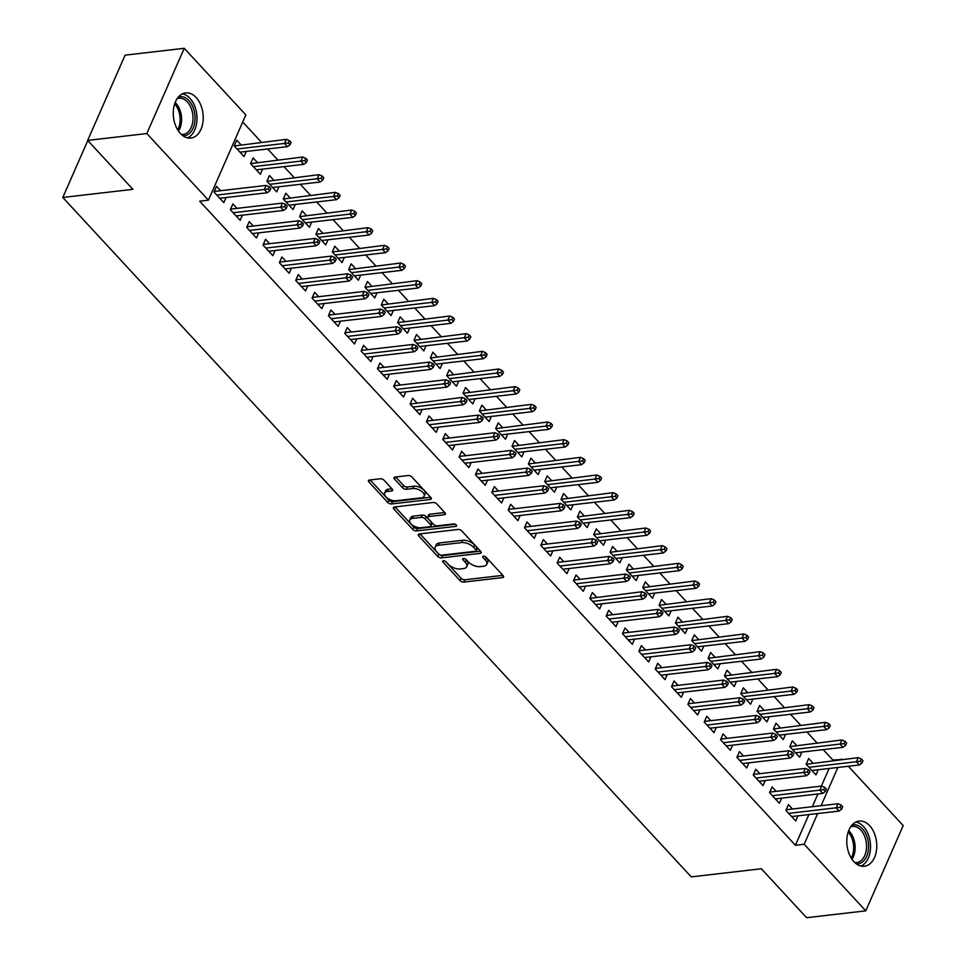 <?xml version="1.0" encoding="UTF-8"?>
<svg xmlns="http://www.w3.org/2000/svg" width="966" height="966" viewBox="0 0 966 966"><rect width="100%" height="100%" fill="white"/><g stroke="black" fill="none" stroke-linecap="round" stroke-linejoin="round"><path stroke-width="1.45" d="M443.418 560.775A2.004 1.014 -156.3 0 0 442.706 561.186A2.004 1.014 -156.3 0 0 443.032 562.164L460.07 580.59A2.862 1.449 -156.3 0 0 463.825 582.075L502.537 577.583A2.862 1.449 -156.3 0 0 503.564 577.004A2.862 1.449 -156.3 0 0 503.093 575.603L486.043 557.177A2.004 1.014 -156.3 0 0 483.423 556.138A2.004 1.014 -156.3 0 0 482.71 556.549A2.004 1.014 -156.3 0 0 483.036 557.527L485.246 559.918A9.153 4.613 -156.3 0 1 486.743 564.385A9.153 4.613 -156.3 0 1 483.495 566.257L480.271 566.631A9.153 4.613 -156.3 0 1 468.256 561.886L466.047 559.495A2.004 1.014 -156.3 0 0 463.414 558.457A2.004 1.014 -156.3 0 0 462.702 558.867A2.004 1.014 -156.3 0 0 463.04 559.845L465.238 562.236A9.153 4.613 -156.3 0 1 466.735 566.704A9.153 4.613 -156.3 0 1 463.487 568.576L460.263 568.95A9.153 4.613 -156.3 0 1 448.248 564.204L446.038 561.814A2.004 1.014 -156.3 0 0 443.418 560.775M196.134 97.506A22.737 14.852 -96.6 0 1 202.969 121.945A22.737 14.852 -96.6 0 1 190.857 138.066A22.737 14.852 -96.6 0 1 180.352 133.453A22.737 14.852 -96.6 0 1 173.53 109.025A22.737 14.852 -96.6 0 1 185.629 92.905A22.737 14.852 -96.6 0 1 196.134 97.506M869.666 825.688A22.737 14.852 -96.6 0 1 876.5 850.128A22.737 14.852 -96.6 0 1 864.389 866.248A22.737 14.852 -96.6 0 1 853.884 861.636A22.737 14.852 -96.6 0 1 847.049 837.208A22.737 14.852 -96.6 0 1 859.16 821.088A22.737 14.852 -96.6 0 1 869.666 825.688M384.057 480.247A2.862 1.449 -156.3 0 0 380.302 478.762L369.447 480.03A2.862 1.449 -156.3 0 0 368.42 480.609A2.862 1.449 -156.3 0 0 368.891 482.01L387.825 502.465A2.862 1.449 -156.3 0 0 391.58 503.95L430.293 499.47A2.862 1.449 -156.3 0 0 431.307 498.891A2.862 1.449 -156.3 0 0 430.836 497.49L411.914 477.023A2.862 1.449 -156.3 0 0 408.159 475.538L395.034 477.059A2.862 1.449 -156.3 0 0 394.019 477.651A2.862 1.449 -156.3 0 0 394.49 479.039L402.593 487.806A2.862 1.449 -156.3 0 0 406.348 489.291L412.844 488.53A7.656 3.864 -156.3 0 1 421.031 490.933A7.656 3.864 -156.3 0 1 424.146 496.246A7.656 3.864 -156.3 0 1 421.43 497.804L395.939 500.762A7.656 3.864 -156.3 0 1 387.752 498.359A7.656 3.864 -156.3 0 1 384.649 493.046A7.656 3.864 -156.3 0 1 387.366 491.489L391.604 490.994A2.862 1.449 -156.3 0 0 392.631 490.414A2.862 1.449 -156.3 0 0 392.16 489.013L384.057 480.247M208.427 200.155L146.82 133.549L184.24 48.3L245.847 114.906L208.427 200.155L199.66 201.169L795.404 845.262L804.171 844.248L817.647 813.553M848.317 766.255L903.198 825.592L865.778 910.853L806.61 917.7L761.353 868.76L691.233 876.887L62.802 197.462L132.922 189.336L87.664 140.408L146.82 133.549M865.778 910.853L804.171 844.248M419.316 533.957A2.862 1.449 -156.3 0 0 418.302 534.536A2.862 1.449 -156.3 0 0 418.773 535.937L437.695 556.404A2.862 1.449 -156.3 0 0 441.45 557.877L480.174 553.397A2.862 1.449 -156.3 0 0 481.189 552.818A2.862 1.449 -156.3 0 0 480.718 551.417L461.796 530.95A2.862 1.449 -156.3 0 0 458.041 529.465L419.316 533.957M412.76 529.428L393.838 508.973A2.862 1.449 -156.3 0 1 393.367 507.573A2.862 1.449 -156.3 0 1 394.382 506.993L433.094 502.501A2.862 1.449 -156.3 0 1 436.849 503.986L444.952 512.753A2.862 1.449 -156.3 0 1 445.423 514.141A2.862 1.449 -156.3 0 1 444.408 514.733L428.699 516.544A2.862 1.449 -156.3 0 0 427.684 517.136A2.862 1.449 -156.3 0 0 428.155 518.537L433.529 524.345A2.862 1.449 -156.3 0 0 437.284 525.83L453.634 523.934A2.004 1.014 -156.3 0 1 455.771 524.562A2.004 1.014 -156.3 0 1 456.58 525.951A2.004 1.014 -156.3 0 1 455.88 526.361L416.515 530.914A2.862 1.449 -156.3 0 1 412.76 529.428L413.774 527.134L395.07 506.909M87.785 140.541L62.802 197.462M236.09 215.925L283.581 210.419L280.635 207.243L282.458 203.101L230.632 209.103L230.355 209.731L240.16 220.32L242.418 215.189M230.355 209.731L232.891 203.959L236.96 208.366M257.185 162.288L253.116 157.881L250.58 163.64L260.385 174.242L262.643 169.11M268.765 251.257L316.256 245.75L313.322 242.575L315.133 238.433L263.32 244.434L263.042 245.062L272.835 255.652L275.093 250.52M263.042 245.062L265.565 239.302L269.635 243.698M289.86 197.619L285.791 193.212L283.267 198.972L293.072 209.574L295.318 204.442M301.452 286.588L348.943 281.082L345.997 277.906L347.82 273.764L295.994 279.766L295.717 280.394L305.522 290.983L307.768 285.851M295.717 280.394L298.24 274.634L302.31 279.029M322.547 232.951L318.478 228.544L315.942 234.303L325.747 244.905L328.005 239.773M334.127 321.92L381.618 316.413L378.672 313.238L380.495 309.096L328.681 315.097L328.404 315.725L338.197 326.315L340.455 321.183M328.392 315.725L330.927 309.965L334.997 314.361M355.222 268.282L351.153 263.875L348.629 269.635L358.434 280.237L360.68 275.105M366.802 357.251L414.293 351.745L411.359 348.569L413.182 344.427L361.356 350.429L361.079 351.056L370.884 361.646L373.13 356.514M361.079 351.056L363.602 345.297L367.672 349.692M387.909 303.614L383.828 299.206L381.304 304.966L391.109 315.568L393.367 310.436M399.489 392.582L446.98 387.076L444.034 383.9L445.857 379.759L394.031 385.76L393.754 386.388L403.559 396.978L405.817 391.846M393.754 386.388L396.289 380.628L400.359 385.023M420.584 338.945L416.515 334.538L413.979 340.298L423.784 350.9L426.042 345.768M432.164 427.914L479.655 422.408L476.721 419.232L478.532 415.09L426.718 421.091L426.441 421.719L436.234 432.309L438.492 427.177M426.429 421.719L428.964 415.96L433.034 420.355M453.259 374.277L449.19 369.869L446.666 375.629L456.471 386.231L458.717 381.099M464.851 463.245L512.342 457.739L509.396 454.563L511.219 450.422L459.393 456.423L459.116 457.051L468.921 467.641L471.166 462.509M459.116 457.051L461.639 451.291L465.709 455.686M485.946 409.608L481.877 405.201L479.341 410.961L489.146 421.562L491.404 416.431M497.526 498.577L545.017 493.071L542.071 489.895L543.894 485.753L492.08 491.754L491.803 492.382L501.595 502.972L503.854 497.84M491.791 492.382L494.326 486.623L498.396 491.018M518.621 444.94L514.552 440.532L512.028 446.292L521.821 456.894L524.079 451.762M530.201 533.908L577.692 528.402L574.758 525.226L576.581 521.085L524.755 527.086L524.478 527.714L534.283 538.303L536.528 533.172M524.478 527.714L527.001 521.954L531.071 526.349M551.296 480.271L547.227 475.864L544.703 481.623L554.508 492.225L556.754 487.093M562.888 569.24L610.379 563.733L607.433 560.558L609.256 556.416L557.43 562.417L557.153 563.045L566.957 573.635L569.216 568.503M557.153 563.045L559.676 557.285L563.758 561.681M583.983 515.602L579.914 511.195L577.378 516.955L587.183 527.557L589.441 522.425M596.433 597.012L592.363 592.617L589.828 598.377L599.632 608.966L601.89 603.835M616.658 550.934L612.589 546.527L610.065 552.286L619.87 562.888L622.116 557.756M628.25 639.903L675.741 634.408L672.795 631.221L674.618 627.079L622.792 633.08L622.515 633.708L632.319 644.298L634.565 639.166M622.515 633.708L625.038 627.948L629.107 632.344M649.345 586.265L645.276 581.858L642.74 587.618L652.545 598.22L654.803 593.088M660.925 675.234L708.416 669.74L705.47 666.552L707.293 662.41L655.479 668.412L655.202 669.04L664.994 679.641L667.252 674.497M655.19 669.04L657.725 663.28L661.795 667.675M682.02 621.597L677.951 617.189L675.427 622.949L685.22 633.551L687.478 628.419M693.6 710.565L741.091 705.071L738.157 701.884L739.98 697.742L688.154 703.743L687.877 704.371L697.681 714.973L699.927 709.829M687.877 704.371L690.4 698.611L694.469 703.007M714.695 656.928L710.626 652.521L708.102 658.281L717.907 668.883L720.153 663.751M726.287 745.897L773.778 740.403L770.832 737.215L772.655 733.073L720.829 739.075L720.551 739.702L730.356 750.304L732.614 745.16M720.551 739.702L723.075 733.943L727.157 738.338M747.382 692.26L743.313 687.852L740.777 693.612L750.582 704.214L752.84 699.082M758.962 781.228L806.453 775.734L803.519 772.546L805.33 768.405L753.516 774.406L753.238 775.034L763.031 785.636L765.289 780.492M753.226 775.034L755.762 769.274L759.831 773.669M780.057 727.591L775.988 723.184L773.464 728.944L783.269 739.545L785.515 734.414M791.649 816.56L839.14 811.066L836.194 807.878L838.017 803.736L786.191 809.737L785.913 810.365L795.718 820.967L797.964 815.823M785.913 810.365L788.437 804.606L792.506 809.001M812.744 762.923L808.663 758.515L806.139 764.275L815.944 774.877L818.202 769.745M795.404 845.262L808.88 814.567M812.334 806.707L817.924 793.955M821.378 786.107L829.118 768.477M832.559 760.628L832.837 760.013L823.213 749.604M816.982 742.866L806.864 731.938M800.645 725.2L790.526 714.272M784.295 707.535L774.189 696.607M767.958 689.869L757.851 678.941M751.62 672.203L741.514 661.275M735.283 654.537L725.164 643.61M718.946 636.872L708.827 625.944M702.596 619.206L692.489 608.278M686.258 601.54L676.152 590.612M669.921 583.875L659.814 572.947M653.584 566.209L643.477 555.281M637.246 548.543L627.127 537.615M620.897 530.877L610.79 519.95M604.559 513.212L594.452 502.284M588.222 495.546L578.115 484.618M571.884 477.88L561.777 466.952M555.547 460.214L545.428 449.287M539.197 442.549L529.09 431.621M522.86 424.883L512.753 413.955M506.522 407.217L496.415 396.289M490.185 389.552L480.078 378.624M473.847 371.886L463.728 360.958M457.498 354.22L447.391 343.292M441.16 336.554L431.053 325.627M424.823 318.889L414.716 307.961M408.485 301.223L398.378 290.295M392.148 283.557L382.029 272.629M375.798 265.892L365.691 254.964M359.461 248.226L349.354 237.298M343.123 230.56L333.016 219.632M326.786 212.894L316.679 201.966M310.448 195.229L300.329 184.301M294.099 177.563L283.992 166.635M277.761 159.897L267.654 148.969M261.424 142.231L242.72 122.018M796.395 745.257L792.325 740.85L789.802 746.609L799.607 757.211L801.852 752.079M775.3 798.894L822.79 793.4L819.856 790.212L821.68 786.07L769.854 792.072L769.576 792.7L779.381 803.301L781.627 798.158M769.576 792.7L772.1 786.94L776.169 791.335M763.72 709.925L759.65 705.518L757.115 711.278L766.919 721.88L769.178 716.748M742.625 763.563L790.116 758.068L787.169 754.881L788.993 750.739L737.179 756.74L736.901 757.368L746.694 767.97L748.952 762.826M736.889 757.368L739.425 751.608L743.494 756.004M731.045 674.594L726.975 670.187L724.44 675.946L734.245 686.548L736.503 681.416M709.95 728.231L757.441 722.737L754.494 719.549L756.318 715.408L704.492 721.409L704.214 722.037L714.019 732.639L716.265 727.495M704.214 722.037L706.738 716.277L710.807 720.672M698.358 639.263L694.288 634.855L691.765 640.615L701.57 651.217L703.816 646.085M677.263 692.9L724.754 687.406L721.819 684.218L723.631 680.076L671.817 686.077L671.539 686.705L681.332 697.307L683.59 692.163M671.527 686.705L674.063 680.945L678.132 685.341M665.683 603.931L661.613 599.524L659.078 605.284L668.883 615.885L671.141 610.754M644.588 657.568L692.079 652.074L689.132 648.886L690.956 644.745L639.13 650.746L638.852 651.374L648.657 661.976L650.915 656.832M638.852 651.374L641.376 645.614L645.457 650.009M632.996 568.6L628.926 564.192L626.403 569.952L636.208 580.554L638.454 575.422M611.901 622.237L659.392 616.743L656.457 613.555L658.281 609.413L606.455 615.414L606.177 616.042L615.982 626.632L618.228 621.5M606.177 616.042L608.701 610.283L612.77 614.678M600.321 533.268L596.251 528.861L593.728 534.621L603.521 545.222L605.779 540.091M579.226 586.905L626.717 581.399L623.77 578.223L625.594 574.082L573.78 580.083L573.502 580.711L583.295 591.301L585.553 586.169M573.49 580.711L576.026 574.951L580.095 579.346M567.646 497.937L563.576 493.529L561.041 499.289L570.846 509.891L573.104 504.759M546.551 551.574L594.042 546.068L591.095 542.892L592.919 538.75L541.093 544.752L540.815 545.379L550.62 555.969L552.866 550.837M540.815 545.379L543.339 539.62L547.408 544.015M534.959 462.605L530.889 458.198L528.366 463.958L538.171 474.56L540.417 469.428M513.864 516.242L561.355 510.736L558.42 507.561L560.232 503.419L508.418 509.42L508.14 510.048L517.933 520.638L520.191 515.506M508.128 510.048L510.664 504.288L514.733 508.684M502.284 427.274L498.215 422.866L495.679 428.626L505.484 439.228L507.742 434.096M481.189 480.911L528.68 475.405L525.733 472.229L527.557 468.087L475.731 474.089L475.453 474.717L485.258 485.306L487.516 480.174M475.453 474.717L477.977 468.957L482.058 473.352M469.609 391.942L465.527 387.535L463.004 393.295L472.809 403.897L475.067 398.765M448.502 445.58L495.993 440.073L493.058 436.898L494.882 432.756L443.056 438.757L442.778 439.385L452.583 449.975L454.829 444.843M442.778 439.385L445.302 433.625L449.371 438.021M436.922 356.611L432.853 352.204L430.329 357.963L440.122 368.565L442.38 363.433M416.696 402.689L412.627 398.294L410.091 404.054L419.896 414.643L422.154 409.512M404.247 321.28L400.178 316.872L397.642 322.632L407.447 333.234L409.705 328.102M383.152 374.917L430.643 369.41L427.697 366.235L429.52 362.093L377.694 368.094L377.416 368.722L387.221 379.312L389.467 374.18M377.416 368.722L379.94 362.962L384.009 367.358M371.56 285.948L367.491 281.541L364.967 287.3L374.772 297.902L377.018 292.77M350.465 339.585L397.956 334.079L395.022 330.903L396.833 326.762L345.019 332.763L344.741 333.391L354.534 343.981L356.792 338.849M344.741 333.391L347.265 327.631L351.334 332.026M338.885 250.617L334.816 246.209L332.28 251.969L342.085 262.571L344.343 257.439M317.79 304.254L365.281 298.748L362.335 295.572L364.158 291.43L312.332 297.431L312.054 298.059L321.859 308.649L324.117 303.517M312.054 298.059L314.59 292.3L318.659 296.695M306.21 215.285L302.129 210.878L299.605 216.638L309.41 227.239L311.668 222.108M285.115 268.922L332.594 263.416L329.66 260.24L331.483 256.099L279.657 262.1L279.379 262.728L289.184 273.318L291.43 268.186M279.379 262.728L281.903 256.968L285.972 261.363M273.523 179.954L269.454 175.546L266.93 181.306L276.735 191.908L278.981 186.776M252.428 233.591L299.919 228.085L296.985 224.909L298.796 220.767L246.982 226.769L246.704 227.396L256.497 237.986L258.755 232.854M246.692 227.396L249.228 221.637L253.297 226.032M240.848 144.622L236.779 140.215L234.243 145.975L244.048 156.577L246.306 151.445M219.753 198.259L267.244 192.753L264.298 189.578L266.121 185.436L214.295 191.437L214.017 192.065L223.822 202.655L226.068 197.523M214.017 192.065L216.541 186.293L220.61 190.7M87.664 140.408L125.085 55.147L184.24 48.3M832.837 760.013L842.086 759.518M821.1 805.692L837.872 767.463M841.326 759.614L841.591 758.998M466.735 566.704L467.749 564.41A9.153 4.613 -156.3 0 0 466.252 559.93L465.238 562.236M465.346 558.952L466.252 559.93M486.743 564.385L487.758 562.091A9.153 4.613 -156.3 0 0 486.26 557.611L485.246 559.918M485.355 556.633L486.26 557.611M445.35 561.27L461.084 578.284A2.862 1.449 -156.3 0 0 464.839 579.769L502.863 575.362M420.005 533.872L438.709 554.098A2.862 1.449 -156.3 0 0 442.464 555.583L480.488 551.175M438.95 554.146A2.004 1.014 -156.3 0 0 441.571 555.184L475.562 551.248A2.004 1.014 -156.3 0 0 476.274 550.837A2.004 1.014 -156.3 0 0 475.936 549.859L473.618 547.348A9.153 4.613 -156.3 0 0 461.603 542.59L438.371 545.283A9.153 4.613 -156.3 0 0 435.123 547.154A9.153 4.613 -156.3 0 0 436.62 551.622L438.95 554.146M476.274 550.837L477.276 548.531A2.004 1.014 -156.3 0 0 476.95 547.553L475.936 549.859M435.123 547.154L436.137 544.848A9.153 4.613 -156.3 0 1 439.385 542.977L462.617 540.284A9.153 4.613 -156.3 0 1 474.632 545.041L476.95 547.553M444.722 512.511L429.713 514.25A2.862 1.449 -156.3 0 0 428.699 514.83L427.684 517.136M455.215 524.248L417.529 528.619L416.515 530.914M412.41 518.44A7.656 3.864 -156.3 0 0 409.693 519.998A7.656 3.864 -156.3 0 0 412.808 525.311A7.656 3.864 -156.3 0 0 420.995 527.714L429.967 526.675A2.862 1.449 -156.3 0 0 430.981 526.084A2.862 1.449 -156.3 0 0 430.522 524.695L425.149 518.887A2.862 1.449 -156.3 0 0 421.393 517.402L412.41 518.44L413.424 516.134A7.656 3.864 -156.3 0 0 410.707 517.691L409.693 519.998M430.981 526.084L431.995 523.789A2.862 1.449 -156.3 0 0 431.524 522.389L430.522 524.695M413.424 516.134L422.396 515.095A2.862 1.449 -156.3 0 1 426.151 516.581L431.524 522.389M413.774 527.134A2.862 1.449 -156.3 0 0 417.529 528.619M384.649 493.046L385.651 490.74A7.656 3.864 -156.3 0 1 388.368 489.182L391.93 488.772M424.146 496.246L425.161 493.94A7.656 3.864 -156.3 0 0 422.045 488.627A7.656 3.864 -156.3 0 0 413.859 486.224L412.844 488.53M395.722 476.987L403.595 485.5A2.862 1.449 -156.3 0 0 407.35 486.985L413.859 486.224M370.135 479.945L388.827 500.171A2.862 1.449 -156.3 0 0 392.582 501.656L430.619 497.249M861.962 763.019L862.976 760.713L861.346 758.95L860.332 761.256L861.962 763.019L859.366 764.975L856.419 761.8L858.243 757.646L806.139 764.287M860.332 761.256L808.928 767.294M859.366 764.975L811.875 770.482M858.243 757.646L861.346 758.95M840.106 807.335L841.736 809.097L842.75 806.803L841.108 805.028L840.106 807.335L788.703 813.384M841.108 805.028L838.017 803.736M839.14 811.066L841.736 809.097M845.624 745.354L846.639 743.047L844.996 741.284L843.994 743.591L845.624 745.354L843.028 747.31L840.082 744.134L841.905 739.98L789.802 746.621M843.994 743.591L792.591 749.628M843.028 747.31L795.537 752.816M841.905 739.98L844.996 741.284M829.287 727.688L830.289 725.381L828.659 723.619L827.645 725.925L829.287 727.688L826.679 729.644L823.744 726.468L825.568 722.314L773.464 728.956M827.645 725.925L776.253 731.962M826.679 729.644L779.188 735.15M825.568 722.314L828.659 723.619M823.757 789.669L825.399 791.432L826.401 789.137L824.771 787.362L823.757 789.669L772.365 795.718M824.771 787.362L821.68 786.07M822.79 793.4L825.399 791.432M807.419 772.003L809.049 773.766L810.063 771.472L808.433 769.697L807.419 772.003L756.028 778.053M808.433 769.697L805.33 768.405M806.453 775.734L809.049 773.766M852 825.109A19.67 12.86 -96.6 0 1 867.637 838.79A19.67 12.86 -96.6 0 1 861.781 862.481A19.67 12.86 -96.6 0 1 856.504 863.966M854.838 862.602A18.221 11.906 83.4 0 0 856.637 862.602A18.221 11.906 83.4 0 0 860.223 861.261A18.221 11.906 83.4 0 0 865.886 840.287A18.221 11.906 83.4 0 0 852.447 826.413A18.221 11.906 83.4 0 0 850.696 826.824M861.032 866.055A22.592 14.768 83.4 0 0 862.686 865.162A22.592 14.768 83.4 0 0 870.112 841.301A22.592 14.768 83.4 0 0 855.924 822.03M178.469 96.926A19.67 12.86 -96.6 0 1 194.118 110.607A19.67 12.86 -96.6 0 1 188.249 134.298A19.67 12.86 -96.6 0 1 182.972 135.783M181.306 134.419A18.221 11.906 83.4 0 0 183.105 134.419A18.221 11.906 83.4 0 0 186.704 133.079A18.221 11.906 83.4 0 0 192.355 112.104A18.221 11.906 83.4 0 0 178.915 98.23A18.221 11.906 83.4 0 0 177.164 98.641M187.501 137.872A22.592 14.768 83.4 0 0 189.155 136.979A22.592 14.768 83.4 0 0 196.593 113.119A22.592 14.768 83.4 0 0 182.405 93.847M812.949 710.022L813.952 707.716L812.321 705.953L811.307 708.259L812.949 710.022L810.341 711.978L807.407 708.803L809.218 704.649L757.127 711.29M811.307 708.259L759.916 714.297M810.341 711.978L762.85 717.484M809.218 704.649L812.321 705.953M796.6 692.356L797.614 690.05L795.984 688.287L794.97 690.593L796.6 692.356L794.004 694.312L791.057 691.137L792.881 686.983L740.789 693.624M794.97 690.593L743.578 696.631M794.004 694.312L746.513 699.819M792.881 686.983L795.984 688.287M791.082 754.337L792.712 756.1L793.726 753.806L792.096 752.031L791.082 754.337L739.678 760.387M792.096 752.031L788.993 750.739M790.116 758.068L792.712 756.1M774.744 736.672L776.374 738.435L777.388 736.14L775.758 734.365L774.744 736.672L723.341 742.721M775.758 734.365L772.655 733.073M773.778 740.403L776.374 738.435M780.262 674.691L781.277 672.384L779.647 670.621L778.632 672.928L780.262 674.691L777.666 676.647L774.72 673.471L776.543 669.317L724.44 675.958M778.632 672.928L727.229 678.965M777.666 676.647L730.175 682.153M776.543 669.317L779.647 670.621M758.407 719.006L760.037 720.769L761.051 718.475L759.409 716.7L758.407 719.006L707.003 725.055M759.409 716.7L756.318 715.408M757.441 722.737L760.037 720.769M763.925 657.025L764.939 654.719L763.297 652.956L762.295 655.262L763.925 657.025L761.329 658.981L758.382 655.805L760.206 651.652L708.102 658.293M762.295 655.262L710.891 661.299M761.329 658.981L713.838 664.487M760.206 651.652L763.297 652.956M742.057 701.34L743.699 703.103L744.701 700.809L743.071 699.034L742.057 701.34L690.666 707.39M743.071 699.034L739.98 697.742M741.091 705.071L743.699 703.103M747.587 639.359L748.602 637.053L746.96 635.29L745.945 637.596L747.587 639.359L744.979 641.315L742.045 638.14L743.868 633.986L691.765 640.627M745.945 637.596L694.554 643.634M744.979 641.315L697.488 646.822M743.868 633.986L746.96 635.29M725.72 683.674L727.35 685.437L728.364 683.143L726.734 681.368L725.72 683.674L674.328 689.724M726.734 681.368L723.631 680.076M724.754 687.406L727.35 685.437M731.25 621.693L732.252 619.387L730.622 617.624L729.608 619.93L731.25 621.693L728.642 623.65L725.707 620.474L727.519 616.32L675.427 622.961M729.608 619.93L678.217 625.968M728.642 623.65L681.151 629.156M727.519 616.32L730.622 617.624M709.382 666.009L711.012 667.772L712.027 665.477L710.396 663.702L709.382 666.009L657.979 672.058M710.396 663.702L707.293 662.41M708.416 669.74L711.012 667.772M714.9 604.028L715.915 601.721L714.285 599.958L713.27 602.265L714.9 604.028L712.304 605.984L709.358 602.808L711.181 598.654L659.09 605.296M713.27 602.265L661.879 608.302M712.304 605.984L664.813 611.49M711.181 598.654L714.285 599.958M693.045 648.343L694.675 650.106L695.689 647.812L694.059 646.037L693.045 648.343L641.641 654.393M694.059 646.037L690.956 644.745M692.079 652.074L694.675 650.106M698.563 586.362L699.577 584.056L697.947 582.293L696.933 584.599L698.563 586.362L695.967 588.318L693.02 585.142L694.844 580.989L642.74 587.63M696.933 584.599L645.529 590.637M695.967 588.318L648.476 593.824M694.844 580.989L697.947 582.293M676.707 630.677L678.337 632.44L679.352 630.146L677.709 628.371L676.707 630.677L625.304 636.727M677.709 628.371L674.618 627.079M675.741 634.408L678.337 632.44M682.225 568.696L683.24 566.39L681.598 564.627L680.595 566.933L682.225 568.696L679.629 570.652L676.683 567.477L678.506 563.323L626.403 569.964M680.595 566.933L629.192 572.971M679.629 570.652L632.138 576.159M678.506 563.323L681.598 564.627M660.358 613.012L662 614.774L663.002 612.48L661.372 610.705L660.358 613.012L608.966 619.061M661.372 610.705L658.281 609.413M659.392 616.743L662 614.774M665.888 551.031L666.902 548.724L665.26 546.961L664.246 549.268L665.888 551.031L663.28 552.987L660.346 549.811L662.169 545.657L610.065 552.298M664.246 549.268L612.855 555.305M663.28 552.987L615.801 558.493M662.169 545.657L665.26 546.961M644.02 595.346L645.65 597.109L646.665 594.815L645.034 593.039L644.02 595.346L640.12 595.889L643.054 599.065L595.563 604.571M592.629 601.395L640.12 595.889L641.931 591.747L589.84 598.377M645.034 593.039L641.931 591.747M643.054 599.065L645.65 597.109M649.55 533.365L650.553 531.058L648.923 529.296L647.908 531.602L649.55 533.365L646.942 535.321L644.008 532.145L645.819 527.991L593.728 534.633M647.908 531.602L596.517 537.639M646.942 535.321L599.451 540.827M645.819 527.991L648.923 529.296M627.683 577.68L629.313 579.443L630.327 577.149L628.697 575.374L627.683 577.68L576.279 583.73M628.697 575.374L625.594 574.082M626.717 581.399L629.313 579.443M633.201 515.699L634.215 513.393L632.585 511.63L631.571 513.936L633.201 515.699L630.605 517.655L627.671 514.48L629.482 510.326L577.39 516.967M631.571 513.936L580.18 519.974M630.605 517.655L583.114 523.161M629.482 510.326L632.585 511.63M611.345 560.014L612.975 561.777L613.99 559.471L612.359 557.708L611.345 560.014L559.942 566.064M612.359 557.708L609.256 556.416M610.379 563.733L612.975 561.777M616.863 498.033L617.878 495.727L616.248 493.964L615.233 496.27L616.863 498.033L614.267 499.99L611.321 496.814L613.144 492.66L561.041 499.301M615.233 496.27L563.83 502.308M614.267 499.99L566.776 505.496M613.144 492.66L616.248 493.964M595.008 542.349L596.638 544.112L597.652 541.805L596.01 540.042L595.008 542.349L543.604 548.398M596.01 540.042L592.919 538.75M594.042 546.068L596.638 544.112M600.526 480.368L601.54 478.061L599.898 476.298L598.896 478.605L600.526 480.368L597.93 482.324L594.984 479.148L596.807 474.994L544.703 481.636M598.896 478.605L547.493 484.642M597.93 482.324L550.439 487.83M596.807 474.994L599.898 476.298M578.658 524.683L580.3 526.446L581.303 524.14L579.672 522.377L578.658 524.683L527.267 530.732M579.672 522.377L576.581 521.085M577.692 528.402L580.3 526.446M584.188 462.702L585.203 460.396L583.561 458.633L582.546 460.939L584.188 462.702L581.58 464.658L578.646 461.482L580.469 457.329L528.366 463.97M582.546 460.939L531.155 466.976M581.58 464.658L534.101 470.164M580.469 457.329L583.561 458.633M562.321 507.017L563.963 508.78L564.965 506.474L563.335 504.711L562.321 507.017L510.929 513.067M563.335 504.711L560.232 503.419M561.355 510.736L563.963 508.78M567.851 445.036L568.853 442.73L567.223 440.967L566.209 443.273L567.851 445.036L565.243 446.992L562.309 443.817L564.12 439.663L512.028 446.304M566.209 443.273L514.818 449.311M565.243 446.992L517.752 452.499M564.12 439.663L567.223 440.967M545.983 489.351L547.613 491.114L548.628 488.808L546.998 487.045L545.983 489.351L494.58 495.401M546.998 487.045L543.894 485.753M545.017 493.071L547.613 491.114M551.501 427.37L552.516 425.064L550.886 423.301L549.871 425.608L551.501 427.37L548.905 429.327L545.971 426.151L547.782 421.997L495.691 428.638M549.871 425.608L498.48 431.645M548.905 429.327L501.414 434.833M547.782 421.997L550.886 423.301M529.646 471.686L531.276 473.449L532.29 471.142L530.66 469.379L529.646 471.686L478.242 477.735M530.66 469.379L527.557 468.087M528.68 475.405L531.276 473.449M535.164 409.705L536.178 407.398L534.548 405.635L533.534 407.942L535.164 409.705L532.568 411.661L529.622 408.485L531.445 404.331L479.341 410.973M533.534 407.942L482.131 413.979M532.568 411.661L485.077 417.167M531.445 404.331L534.548 405.635M513.308 454.02L514.938 455.783L515.953 453.477L514.31 451.714L513.308 454.02L461.905 460.07M514.31 451.714L511.219 450.422M512.342 457.739L514.938 455.783M518.827 392.039L519.841 389.733L518.199 387.97L517.196 390.276L518.827 392.039L516.23 393.995L513.284 390.819L515.107 386.666L463.004 393.307M517.196 390.276L465.793 396.314M516.23 393.995L468.739 399.501M515.107 386.666L518.199 387.97M496.959 436.354L498.601 438.117L499.603 435.811L497.973 434.048L496.959 436.354L445.567 442.404M497.973 434.048L494.882 432.756M495.993 440.073L498.601 438.117M502.489 374.373L503.503 372.067L501.861 370.304L500.847 372.61L502.489 374.373L499.893 376.329L496.947 373.154L498.77 369L446.666 375.641M500.847 372.61L449.456 378.648M499.893 376.329L452.402 381.836M498.77 369L501.861 370.304M480.621 418.689L482.263 420.452L483.266 418.145L481.636 416.382L480.621 418.689L429.23 424.738M481.636 416.382L478.532 415.09M479.655 422.408L482.263 420.452M486.152 356.708L487.154 354.401L485.524 352.638L484.509 354.945L486.152 356.708L483.543 358.664L480.609 355.488L482.432 351.334L430.329 357.975M484.509 354.945L433.118 360.982M483.543 358.664L436.052 364.17M482.432 351.334L485.524 352.638M464.284 401.023L465.914 402.786L466.928 400.479L465.298 398.716L464.284 401.023L460.371 401.566L463.318 404.742L415.827 410.248M412.893 407.072L460.371 401.566L462.195 397.424L410.103 404.054M465.298 398.716L462.195 397.424M463.318 404.742L465.914 402.786M469.802 339.042L470.816 336.736L469.186 334.973L468.172 337.279L469.802 339.042L467.206 340.998L464.272 337.822L466.083 333.668L413.991 340.31M468.172 337.279L416.781 343.316M467.206 340.998L419.715 346.504M466.083 333.668L469.186 334.973M447.946 383.357L449.576 385.12L450.591 382.814L448.961 381.051L447.946 383.357L396.543 389.407M448.961 381.051L445.857 379.759M446.98 387.076L449.576 385.12M453.465 321.376L454.479 319.07L452.849 317.307L451.834 319.613L453.465 321.376L450.868 323.332L447.922 320.157L449.745 316.003L397.654 322.644M451.834 319.613L400.431 325.651M450.868 323.332L403.377 328.838M449.745 316.003L452.849 317.307M431.609 365.691L433.239 367.454L434.253 365.148L432.611 363.385L431.609 365.691L380.206 371.741M432.611 363.385L429.52 362.093M430.643 369.41L433.239 367.454M437.127 303.71L438.141 301.404L436.499 299.641L435.497 301.947L437.127 303.71L434.531 305.667L431.585 302.491L433.408 298.337L381.304 304.978M435.497 301.947L384.094 307.985M434.531 305.667L387.04 311.173M433.408 298.337L436.499 299.641M415.259 348.026L416.901 349.789L417.916 347.482L416.274 345.719L415.259 348.026L363.868 354.075M416.274 345.719L413.182 344.427M414.293 351.745L416.901 349.789M420.79 286.045L421.804 283.738L420.162 281.975L419.147 284.282L420.79 286.045L418.193 288.001L415.247 284.825L417.07 280.671L364.967 287.313M419.147 284.282L367.756 290.319M418.193 288.001L370.702 293.507M417.07 280.671L420.162 281.975M398.922 330.36L400.564 332.123L401.566 329.817L399.936 328.054L398.922 330.36L347.531 336.41M399.936 328.054L396.833 326.762M397.956 334.079L400.564 332.123M404.452 268.379L405.454 266.073L403.824 264.31L402.81 266.616L404.452 268.379L401.844 270.335L398.91 267.159L400.733 263.006L348.629 269.647M402.81 266.616L351.419 272.654M401.844 270.335L354.353 275.841M400.733 263.006L403.824 264.31M382.584 312.694L384.214 314.457L385.229 312.151L383.599 310.388L382.584 312.694L331.193 318.744M383.599 310.388L380.495 309.096M381.618 316.413L384.214 314.457M388.103 250.713L389.117 248.407L387.487 246.644L386.472 248.95L388.103 250.713L385.506 252.669L382.572 249.494L384.383 245.34L332.292 251.981M386.472 248.95L335.081 254.988M385.506 252.669L338.015 258.176M384.383 245.34L387.487 246.644M366.247 295.028L367.877 296.791L368.891 294.485L367.261 292.722L366.247 295.028L314.844 301.078M367.261 292.722L364.158 291.43M365.281 298.748L367.877 296.791M371.765 233.048L372.779 230.741L371.149 228.978L370.135 231.285L371.765 233.048L369.169 235.004L366.223 231.828L368.046 227.674L315.954 234.315M370.135 231.285L318.732 237.322M369.169 235.004L321.678 240.51M368.046 227.674L371.149 228.978M349.909 277.363L351.539 279.126L352.554 276.819L350.912 275.056L349.909 277.363L298.506 283.412M350.912 275.056L347.82 273.764M348.943 281.082L351.539 279.126M355.428 215.382L356.442 213.075L354.8 211.312L353.798 213.619L355.428 215.382L352.832 217.338L349.885 214.162L351.709 210.008L299.605 216.65M353.798 213.619L302.394 219.656M352.832 217.338L305.341 222.844M351.709 210.008L354.8 211.312M333.56 259.697L335.202 261.46L336.216 259.154L334.574 257.391L333.56 259.697L282.169 265.747M334.574 257.391L331.483 256.099M332.594 263.416L335.202 261.46M339.09 197.716L340.104 195.41L338.462 193.647L337.46 195.953L339.09 197.716L336.494 199.672L333.548 196.496L335.371 192.343L283.267 198.984M337.46 195.953L286.057 201.991M336.494 199.672L289.003 205.178M335.371 192.343L338.462 193.647M317.222 242.031L318.865 243.794L319.867 241.488L318.237 239.725L317.222 242.031L265.831 248.081M318.237 239.725L315.133 238.433M316.256 245.75L318.865 243.794M322.753 180.05L323.755 177.744L322.125 175.981L321.11 178.287L322.753 180.05L320.144 182.006L317.21 178.831L319.034 174.677L266.93 181.318M321.11 178.287L269.719 184.325M320.144 182.006L272.654 187.501M319.034 174.677L322.125 175.981M300.885 224.366L302.515 226.129L303.529 223.822L301.899 222.059L300.885 224.366L249.494 230.415M301.899 222.059L298.796 220.767M299.919 228.085L302.515 226.129M306.403 162.385L307.417 160.078L305.787 158.315L304.773 160.622L306.403 162.385L303.807 164.341L300.873 161.165L302.684 157.011L250.592 163.652M304.773 160.622L253.382 166.659M303.807 164.341L256.316 169.835M302.684 157.011L305.787 158.315M284.547 206.7L286.178 208.463L287.192 206.156L285.562 204.394L284.547 206.7L233.144 212.749M285.562 204.394L282.458 203.101M283.581 210.419L286.178 208.463M290.066 144.719L291.08 142.413L289.45 140.65L288.436 142.956L290.066 144.719L287.47 146.675L284.523 143.499L286.347 139.346L234.255 145.987M288.436 142.956L237.032 148.993M287.47 146.675L239.979 152.169M286.347 139.346L289.45 140.65M268.21 189.034L269.84 190.797L270.854 188.491L269.212 186.728L268.21 189.034L216.807 195.084M269.212 186.728L266.121 185.436M267.244 192.753L269.84 190.797M443.648 560.763L443.032 562.164M483.652 556.126L483.036 557.527M463.656 558.445L463.04 559.845M503.298 575.857L502.537 577.583M464.839 579.769L463.825 582.075M461.084 578.284L460.07 580.59M480.923 551.671L480.174 553.397M442.464 555.583L441.45 557.877M438.709 554.098L437.695 556.404M419.667 533.908L418.773 535.937M474.632 545.041L473.618 547.348M462.617 540.284L461.603 542.59M439.385 542.977L438.371 545.283M394.72 506.945L393.838 508.973M445.157 513.006L444.408 514.733M429.713 514.25L428.699 516.544M456.411 525.154L455.88 526.361M426.151 516.581L425.149 518.887M422.396 515.095L421.393 517.402M392.365 489.267L391.604 490.994M388.368 489.182L387.366 491.489M407.35 486.985L406.348 489.291M403.595 485.5L402.593 487.806M395.372 477.023L394.49 479.039M431.041 497.744L430.293 499.47M392.582 501.656L391.58 503.95M388.827 500.171L387.825 502.465M369.785 479.981L368.891 482.01M848.703 830.675A18.221 11.906 -96.6 0 1 852.012 859.305M851.203 858.062A17.617 11.52 83.4 0 0 848.196 832.064M175.172 102.493A18.221 11.906 -96.6 0 1 178.493 131.122M177.684 129.879A17.617 11.52 83.4 0 0 174.665 103.881"/></g></svg>
